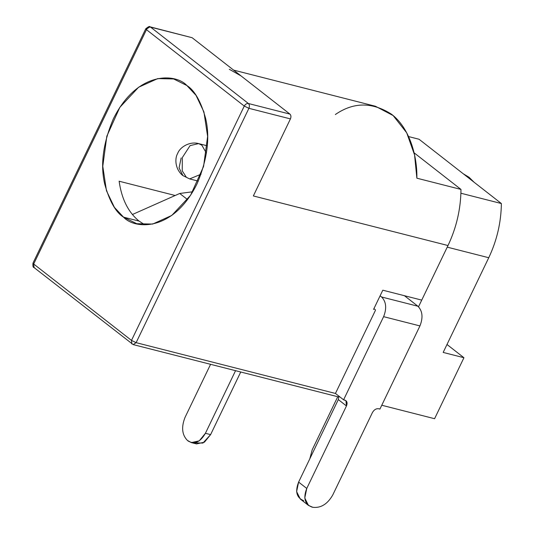 <?xml version="1.0" encoding="UTF-8"?>
<svg xmlns="http://www.w3.org/2000/svg" width="534" height="534" viewBox="0 0 534 534"><rect width="100%" height="100%" fill="white"/><g stroke="black" fill="none" stroke-linecap="round" stroke-linejoin="round"><path stroke-width="0.8" d="M119.122 181.22C121.652 199.055 128.314 212.358 139.1 221.109L144.774 224.781L139.1 221.109L123.528 217.144C115.845 212.352 109.597 201.438 104.797 184.404C100.158 165.059 103.029 143.159 113.422 118.708C137.432 70.448 175.92 73.338 186.867 85.527C194.55 90.319 200.797 101.233 205.597 118.268C210.236 137.612 207.366 159.512 196.973 183.963C172.963 232.223 134.475 229.333 123.528 217.144L136.757 223.713L152.637 224.073L171.794 215.422L190.558 195.317L203.567 166.461L207.613 136.404L203.928 111.94L196.011 95.346L186.867 85.527L173.637 78.959L157.757 78.598L138.6 87.249L119.836 107.354L106.827 136.21L102.782 166.268L106.466 190.731L114.383 207.326L123.528 217.144L139.1 221.109C128.314 212.358 121.652 199.055 119.122 181.22L175.172 195.504L119.122 181.22M335.352 114.53C353.568 101.961 372.305 101.874 391.555 114.263C409.004 127.446 417.341 154.853 416.867 178.189L460.982 189.43L414.084 152.811L460.982 189.43C460.782 208.981 456.457 227.684 447.999 245.54L421.733 300.115L447.999 245.54L253.35 195.945L290.429 118.902L248.904 108.322L136.123 342.661L335.445 393.451L136.123 342.661L248.904 108.322L290.429 118.902L253.35 195.945L447.999 245.54C456.457 227.684 460.782 208.981 460.982 189.43L416.867 178.189L414.564 154.94L406.708 132.819L393.144 115.558L375.422 106.246L233.612 70.108M382.805 290.196L373.533 309.453L382.805 290.196L421.733 300.115L382.805 290.196M146.456 29.677L33.675 264.016L131.491 340.405L244.272 106.066L146.456 29.677L244.272 106.066L248.904 108.322C249.712 106.286 249.545 104.684 248.417 103.516L289.935 114.102C291.07 115.264 291.23 116.866 290.429 118.902C291.23 116.866 291.07 115.264 289.935 114.102L241.028 75.901L289.935 114.102L248.417 103.516C249.545 104.684 249.712 106.286 248.904 108.322L244.272 106.066C245.373 104.177 246.748 103.322 248.417 103.516C246.748 103.322 245.373 104.177 244.272 106.066L131.491 340.405L136.123 342.661L133.186 344.597L136.123 342.661L131.491 340.405L131.845 343.943L131.491 340.405L33.675 264.016L146.456 29.677C147.551 27.781 148.933 26.934 150.595 27.127L248.417 103.516L150.595 27.127L192.12 37.707L241.028 75.901L192.12 37.707L150.595 27.127C148.933 26.934 147.551 27.781 146.456 29.677L145.769 28.756L146.456 29.677M229.313 69.28L241.028 75.901M190.758 37.36L149.954 26.807C149.807 25.992 148.412 26.647 145.769 28.756L147.017 28.749L149.954 26.807M34.73 267.888L34.029 267.547C33.041 267.561 32.694 266.079 32.988 263.095L33.675 264.016L34.029 267.547L33.675 264.016L32.988 263.095L145.769 28.756M501.373 203.541C501.126 222.424 496.914 240.487 488.75 257.728L443.173 352.427L488.75 257.728L447.225 247.149L418.529 306.77L447.225 247.149L488.75 257.728C496.914 240.487 501.126 222.424 501.373 203.541L419.043 139.247L501.373 203.541L460.909 193.235L501.373 203.541M434.583 418.709L381.77 405.253L434.583 418.709L463.939 357.72L443.173 352.427L463.939 357.72L446.998 344.49L463.939 357.72L434.583 418.709M419.043 139.247L408.577 136.577L419.043 139.247M467.056 176.741L469.046 177.248L463.265 173.784L469.046 177.248L467.056 176.741M474.085 182.234L469.046 177.248L474.085 182.234M312.21 449.782L337.742 396.722L312.21 449.782L309.78 458.88L312.21 449.782M179.731 193.475L132.385 214.521L179.731 193.475L187.567 199.596L179.731 193.475L192.787 191.759L179.731 193.475M191.319 442.599L196.512 443.921L204.422 442.185L210.61 434.616L205.416 433.294L199.235 440.864L191.319 442.599L187.407 440.423C181.981 434.836 181.193 427.153 185.038 417.374L210.576 364.321L185.038 417.374C181.193 427.153 181.981 434.836 187.407 440.423L188.222 441.064C194.59 444.689 200.323 442.099 205.416 433.294L235.554 370.683L205.416 433.294L210.61 434.616L240.741 372.004L210.61 434.616L202.933 443.066L194.029 442.826M379.928 409.071L378.633 408.744L379.928 409.071L419.944 325.927L379.928 409.071M404.425 295.702L417.922 306.242C422.561 311.015 423.235 317.576 419.944 325.927L383.612 316.669C386.896 308.318 386.222 301.757 381.59 296.984L380.101 295.823L381.59 296.984L417.922 306.242L404.425 295.702M373.92 308.659L375.409 309.827L373.92 308.659M375.455 310.307L335.445 393.451L343.596 399.812L383.612 316.669L343.596 399.812L344.891 400.146C347.093 401.047 347.621 402.983 346.466 405.953L306.763 488.45C303.085 497.948 304.767 504.143 311.803 507.033L312.844 507.3C320.827 508.234 327.455 504.156 332.715 495.065L372.418 412.568C374.067 409.725 376.136 408.45 378.633 408.744C376.136 408.45 374.067 409.725 372.418 412.568L332.715 495.065C327.455 504.156 320.827 508.234 312.844 507.3L308.458 505.411L304.774 497.988L306.763 488.45L346.466 405.953L338.316 399.586L338.87 396.128L338.316 399.586L298.613 482.089L338.316 399.586L346.466 405.953L345.939 400.654L343.596 399.812L335.445 393.451L375.455 310.307M303.652 500.672C296.61 497.775 294.935 491.58 298.613 482.089L306.763 488.45L298.613 482.089L296.624 491.62L300.308 499.043L308.458 505.411M417.922 306.242L381.59 296.984C386.222 301.757 386.896 308.318 383.612 316.669L419.944 325.927C423.235 317.576 422.561 311.015 417.922 306.242M186.399 177.308L182.241 170.867L182.328 157.563L190.077 145.622L198.628 143.599L201.852 145.201L206.424 153.211L201.852 145.201L198.628 143.599C190.164 141.156 180.085 146.737 177.662 153.458C174.318 159.125 175.472 169.785 182.915 175.613L179.077 167.876L181.153 157.951L179.077 167.876L182.915 175.613L189.63 178.91L201.078 174.204L189.63 178.91L198.288 181.113M338.957 397.029L133.186 344.597L34.029 267.547M207.285 145.809L198.628 143.599"/></g></svg>
